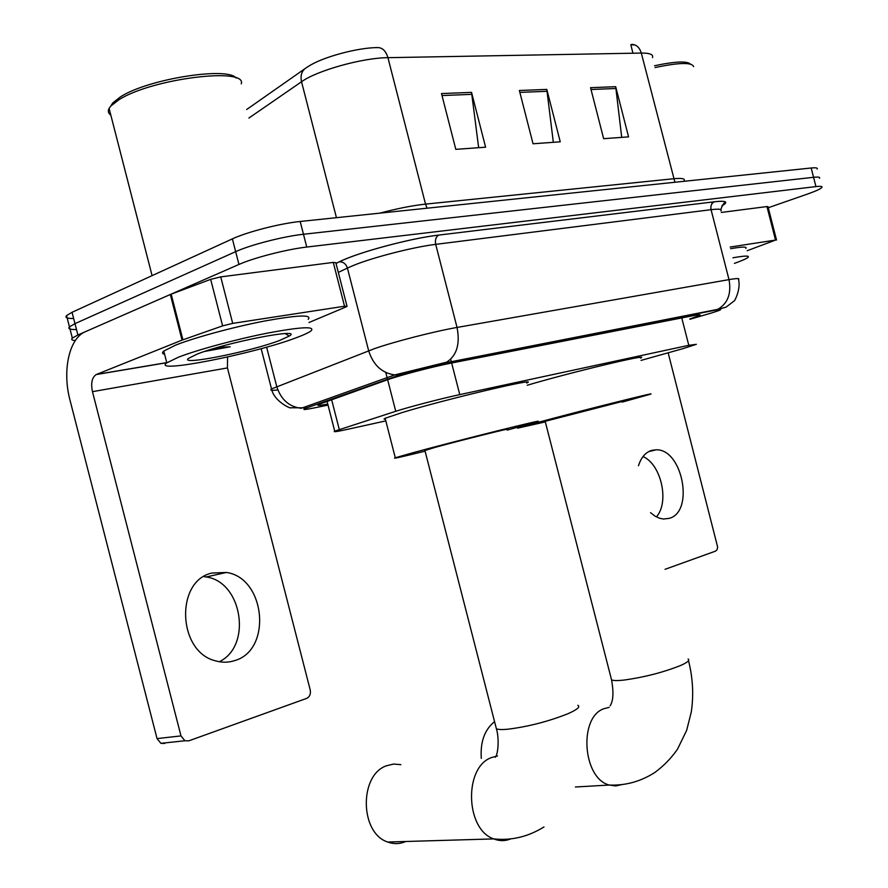 <?xml version="1.0" encoding="UTF-8"?>
<svg xmlns="http://www.w3.org/2000/svg" width="888" height="888" viewBox="0 0 888 888"><rect width="100%" height="100%" fill="white"/><g stroke="black" fill="none" stroke-linecap="round" stroke-linejoin="round"><path stroke-width="1.33" d="M641.058 360.395L683.105 348.607L696.359 344.322L688.788 345.31L459.773 394.616C441.947 398.401 408.302 407.17 395.748 411.288L334.721 431.157C332.689 432.256 337.218 431.601 348.296 429.17L385.814 420.879M689.854 318.992L699.8 315.307C700.987 314.474 698.479 314.652 692.263 315.862L451.481 363.037C433.433 366.5 399.567 375.38 387.035 379.931L318.304 404.573C316.483 405.749 319.636 405.583 327.772 404.073M75.314 340.57C71.928 340.337 70.94 339.527 72.35 338.117L77.889 334.976L238.95 264.446C253.802 257.775 286.913 249.284 306.76 247.053L815.95 186.602C820.667 186.058 822.643 186.347 821.877 187.446C820.545 188.966 815.55 191.242 806.892 194.272L768.253 207.737M73.637 318.481C67.166 318.592 64.802 317.638 66.556 315.617L72.05 312.299L232.379 238.872C247.164 231.923 280.275 223.432 300.188 221.478L811.188 167.999L813.575 177.3C818.281 176.79 820.268 177.112 819.524 178.266C820.268 177.112 818.281 176.79 813.575 177.3L303.474 234.266L813.575 177.3L815.95 186.602M232.379 238.872L235.664 251.659C250.483 244.844 283.594 236.352 303.474 234.266C283.594 236.352 250.483 244.844 235.664 251.659L74.969 323.643L235.664 251.659L238.95 264.446M76.479 329.526C70.019 329.703 67.677 328.815 69.453 326.873L74.969 323.643L69.453 326.873L72.35 338.117M723.309 205.05L722.377 205.172M634.898 44.933L630.802 44.755L632.966 53.213M441.491 93.562L455.81 149.351L485.603 147.197L471.539 92.374L441.491 93.562M478.665 147.708L471.539 92.374M590.553 87.679L603.64 138.683L628.571 136.874L615.695 86.691L590.553 87.679M621.722 137.374L615.695 86.691M519.369 90.487L533.044 143.778L560.25 141.814L546.797 89.41L519.369 90.487M553.335 142.313L546.797 89.41M336.441 217.693L301.531 81.752C300.166 75.169 301.876 70.418 306.626 67.51L308.502 66.345C322.211 57.198 357.664 47.564 377.655 47.586C382.473 47.608 385.903 50.982 387.934 57.676C362.67 57.764 316.894 70.552 301.531 81.752L248.895 118.049M652.491 57.62C653.546 54.523 649.827 53.003 641.314 53.069C639.527 47.319 636.274 44.433 631.546 44.411L632.645 44.411M811.188 167.999C815.906 167.521 817.904 167.888 817.171 169.086M643.012 456.565C661.249 464.335 669.663 502.197 656.387 516.905M650.527 512.665L654.989 516.106L659.651 518.27L663.403 519.025L669.275 518.348C694.571 511.754 682.506 448.873 656.221 449.805L651.825 450.338C645.576 452.258 641.125 457.387 638.483 465.745M730.191 247.031L775.535 240.071L766.943 206.56L767.987 206.682L776.534 240.015M721.322 212.443L766.943 206.56M665.057 569.308L715.55 551.126L717.038 549.716L717.671 547.163L668.153 352.814M747.185 250.716L775.535 240.071M654.578 65.734C675.069 61.405 687.046 60.872 690.487 64.114M655.044 67.566C679.076 62.493 691.941 62.182 693.628 66.644M732.955 257.798C744.632 255.711 749.672 255.544 748.096 257.309C746.664 258.619 742.091 260.65 734.387 263.392M730.624 248.684C742.301 246.653 747.374 246.564 745.82 248.418M494.561 721.655C484.615 729.614 480.186 741.869 481.285 758.396M622.011 401.531L545.177 421.312M545.332 421.9L517.593 428.16L537.418 422.555C580.23 410.922 662.537 390.343 649.783 394.405L622.155 402.12M527.239 385.248L527.794 385.081C570.351 372.438 652.891 352.736 640.459 358.086M400.865 764.657L393.628 764.057L386.48 765.778C359.052 774.935 359.707 833.21 387.734 842.024C393.839 844.288 399.844 844.111 405.761 841.491M507.059 429.426C516.061 426.562 461.383 440.182 435.364 447.297L424.919 450.505M425.086 451.171C401.409 456.987 391.475 459.196 395.293 457.775L412.698 452.802C457.342 440.559 552.503 416.872 536.641 421.889L507.226 430.103M385.392 419.236L384.071 419.058L385.148 418.27L402.342 412.487C446.664 399.001 542.146 376.512 526.662 383.028M203.829 576.612L206.238 576.967C242.291 581.795 252.359 646.12 219.269 661.726M234.532 660.65C272.494 650.238 265.501 577.788 226.407 572.46L211.999 573.038C175.136 580.63 177.489 651.77 215.396 660.805C221.911 662.714 228.283 662.659 234.532 660.65M232.689 323.387L222.622 325.874L182.051 340.126L170.329 294.494L210.667 279.354L220.735 276.889L232.689 323.387L344.533 306.227L333.278 262.404L335.842 262.737L346.964 306.06M220.735 276.889L333.278 262.404M170.329 294.494L85.148 331.801C68.931 338.694 62.16 371.073 70.052 400.377L157.032 738.583L180.986 735.908L92.463 391.664C90.731 383.172 91.963 377.478 96.159 374.57L182.051 340.126M164.713 743.434L160.906 743.334L157.032 738.583M180.986 735.908L184.915 740.759L188.744 740.858L306.682 698.379C309.746 696.836 310.922 693.994 310.201 689.876L227.45 367.921L227.55 357.009M309.002 322.511L346.198 306.848L347.053 306.371L344.533 306.227M110.956 105.75L112.898 102.775L120.579 96.792C147.852 79.01 227.606 66.422 236.086 78.022M110.822 115.118C108.269 113.331 107.692 111.089 109.091 108.38L110.734 106.105L118.77 99.856C151.537 78.566 247.219 66.767 241.27 83.883M178.388 357.231C197.347 349.805 236.652 339.161 267.899 333.033C300.91 326.873 315.329 326.129 311.133 330.802C308.902 332.556 304.107 334.809 296.747 337.551C255.322 353.568 150.705 374.381 166.8 362.848L178.388 357.231M164.591 354.257C162.116 353.735 161.849 352.669 163.781 351.06L175.313 345.266C194.228 337.673 233.522 326.995 264.802 320.99C297.857 314.996 312.321 314.441 308.192 319.347M204.529 351.459L230.17 346.775L217.616 347.419M279.898 340.348C251.526 351.382 179.387 365.878 188.3 358.497L197.081 354.123C226.684 342.246 304.373 327.261 289.211 336.086L279.898 340.348M210.978 349.395L230.17 346.775M681.762 317.915L688.788 345.31M331.601 399.589L339.283 429.503M385.781 372.483L387.512 379.231M387.645 379.709L395.748 411.288M450.704 359.296L451.315 361.716M451.648 363.003L459.773 394.616M689.932 319.28L711.355 313.031C722.044 309.701 723.498 308.724 715.706 310.112L444.577 363.026L403.851 373.482L306.948 407.847C301.287 409.99 303.496 410.056 313.575 408.047L328.027 405.083M277.822 389.921C271.684 390.665 269.586 390.332 271.517 388.933L374.592 348.607C394.483 341.625 434.942 331.246 457.043 327.45L729.004 279.62C736.818 278.277 739.993 278.233 738.516 279.487C741.191 289.488 733.865 302.653 733.988 301.076L726.095 307.104L715.706 310.112M336.008 263.414L339.216 261.849C357.598 252.514 410.622 238.228 438.805 235.076L714.318 201.798C711.488 203.263 710.4 205.894 711.066 209.679L729.004 279.62C731.557 293.628 727.794 303.541 717.715 309.357L444.577 363.026M266.611 347.13L276.734 386.513C280.908 399.522 289.066 406.782 301.199 408.302L394.772 374.914L446.609 362.193C456.765 355.644 460.239 344.067 457.043 327.45L435.708 244.367C413.32 247.042 372.849 257.42 353.258 265.512L347.419 268.065L368.664 350.771C373.215 365.046 381.918 373.093 394.772 374.914L400.854 374.492M714.385 201.776C726.417 200.477 728.893 201.865 721.8 205.938M720.934 210.933C722.266 209.146 718.98 208.724 711.066 209.679L435.708 244.367C434.876 239.871 435.886 236.785 438.75 235.098C410.656 238.239 357.575 252.525 339.405 261.827C343.29 261.749 345.965 263.825 347.419 268.065L338.328 272.405M306.76 247.053L300.188 221.478M77.889 334.976L72.05 312.299M339.216 261.849L336.03 263.47M438.805 235.076L714.318 201.798C722.155 200.866 725.807 201.199 725.274 202.797C724.264 202.187 722.765 204.462 720.756 209.601M261.161 348.651L271.517 388.933C274.081 401.742 291.875 409.301 290.609 407.759L306.948 407.847M313.575 408.047L311.189 408.524M306.482 407.947L304.495 407.126M427.073 208.203L425.53 204.118L673.548 178.754C681.873 177.966 685.381 178.632 684.071 180.764M379.786 213.153C397.225 208.536 412.476 205.528 425.53 204.118L387.934 57.676L641.314 53.069L674.924 182.262M519.857 92.385L547.152 91.286M591.02 89.499L616.028 88.489M442.002 95.549L471.905 94.339M688.078 659.007C690.109 660.25 687.456 662.481 680.13 665.689C662.936 672.449 644.333 677.233 624.32 680.03C617.604 680.785 613.342 680.73 611.555 679.875L611.099 678.143M622.1 784.526L615.784 785.958L609.279 785.048C582.695 778.532 578.499 717.415 603.74 708.768L609.168 707.325M577.877 705.272C580.53 706.826 577.167 709.667 567.776 713.797C548.162 721.544 528.16 726.684 507.77 729.226C501.986 729.747 498.19 729.603 496.392 728.793L495.815 726.528M511.033 838.794C505.361 841.169 499.611 841.202 493.761 838.905C465.29 829.459 463.802 767.221 491.397 757.608L497.524 755.91M92.463 391.664L227.45 367.921M96.448 374.436L166.744 362.626M171.173 294.15L182.906 339.804M222.622 325.874L210.667 279.354M327.028 401.21L334.721 431.157M710.777 209.712L710.833 208.192M711.621 204.318L712.598 201.987M246.698 109.49L304.551 68.964M66.556 315.617L69.453 326.873M648.74 451.581L656.221 449.805M688.511 660.672C692.884 677.955 693.806 695.093 691.264 712.087L686.657 730.358L677.455 749.294C671.117 758.308 663.58 766.022 654.867 772.46C640.703 781.518 625.507 785.714 609.279 785.048L575.424 786.99M517.593 428.16L517.393 427.372M545.132 421.156L611.555 679.875C613.786 692.24 613.308 700.865 610.145 705.782M543.989 826.939C528.138 836.785 511.388 840.77 493.761 838.905L387.734 842.024M395.293 457.775L385.148 418.27M424.864 450.294L496.392 728.793C499.145 737.462 498.446 753.091 495.393 757.275L495.893 756.41M206.238 576.967L226.407 572.46M96.159 374.57L166.766 362.704M184.915 740.759L160.906 743.334M285.248 333.577L289.211 336.086M166.8 362.848L163.781 351.06M152.092 275.646L109.091 108.38M112.898 102.775L110.734 106.105"/></g></svg>
